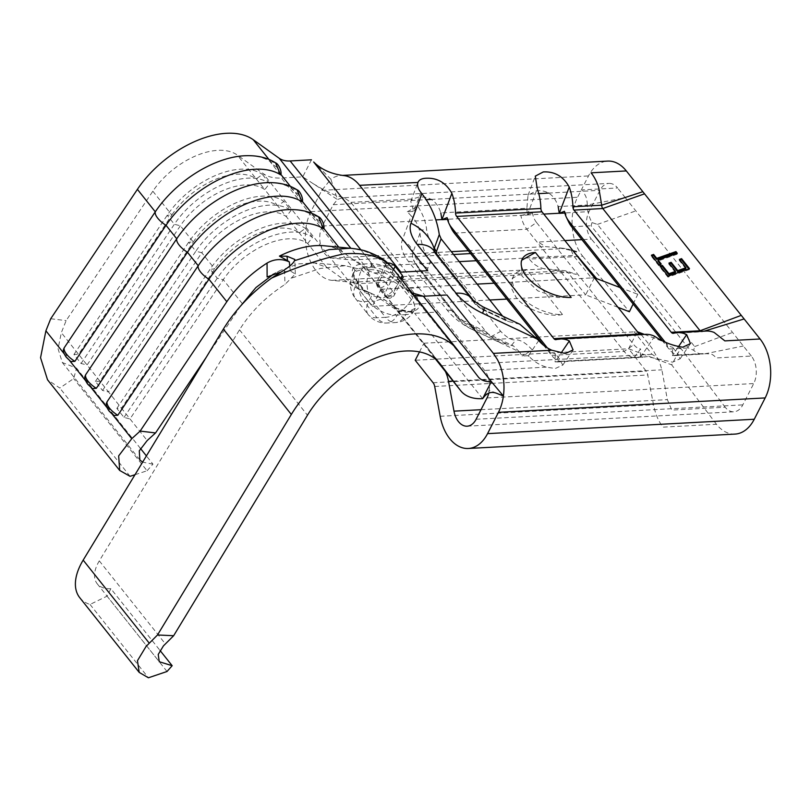 <?xml version="1.0" encoding="UTF-8"?>
<svg xmlns="http://www.w3.org/2000/svg" width="811" height="811" viewBox="0 0 811 811"><rect width="100%" height="100%" fill="white"/><g stroke="black" fill="none" stroke-linecap="round" stroke-linejoin="round"><path stroke-width="0.61" stroke-dasharray="4.05 3.04" d="M92.272 388.56L88.835 384.749L85.074 376.132M113.733 415.526L110.296 411.714L106.535 403.097M70.821 361.594L67.384 357.783L63.613 349.176M79.742 597.677A57.216 32.491 141.5 0 0 90.041 604.448L107.052 596.156L110.874 588.695L160.031 650.463M110.874 588.695A34.883 19.809 -38.5 0 1 97.219 583.778A34.883 19.809 -38.5 0 1 97.837 563.493A34.883 19.809 -38.5 0 1 99.297 560.877L239.509 329.834C250.518 312.073 265.684 296.927 285.016 284.397L295.326 273.966L290.287 270.955L280.535 272.182M313.401 183.813L323.883 189.956L334.162 194.721L344.523 197.996L350.879 202.375L418.831 287.753L410.295 288.219L402.783 278.781C394.288 269.424 383.958 264.366 371.793 263.605L302.746 176.849L337.467 199.536L333.23 204.717L322.322 226.036A19.535 12.57 -93.1 0 0 321.014 246.301A19.535 12.57 -93.1 0 0 332.175 258.101L351.923 259.986A29.308 18.856 86.9 0 1 363.146 266.829L381.028 289.294L372.3 306.345L354.417 283.88A6.975 4.491 -93.1 0 0 351.741 282.248L331.993 280.363A41.868 26.935 86.9 0 1 308.068 255.07A41.868 26.935 86.9 0 1 310.877 211.651L321.785 190.342L330.868 179.231L337.467 199.536L342.191 197.793L608.899 183.398A19.535 12.57 -93.1 0 0 599.937 190.321L589.029 211.641A19.535 12.57 -93.1 0 0 591.401 239.144L581.903 239.661M344.523 197.996L342.191 197.793M370.708 263.636A2.788 1.794 86.9 0 1 371.043 267.569L369.958 269.698L361.422 270.164L362.517 268.035L371.043 267.569A22.323 11.466 -152.9 0 1 372.016 267.539L371.793 263.605A25.121 12.895 27.1 0 0 370.708 263.636L362.172 264.102A25.121 12.895 27.1 0 0 353.12 268.106C351.264 271.523 352.39 275.72 356.505 280.697L364.017 290.135M372.016 267.539C382.833 268.218 392.017 272.709 399.559 281.032L412.434 297.201L415.242 308.292L406.899 312.326L399.174 311.201C392.625 308.525 380.552 296.927 371.793 295.549A2.788 2.027 114.2 0 0 370.799 293.116A2.788 2.027 114.2 0 0 370.566 293.035L364.007 290.135L358.249 288.817L352.684 285.989L326.681 267.377L314.648 262.946L298.529 263.889L280.596 270.316L267.113 276.987M311.475 159.797L302.746 176.849L281.417 178.004A55.817 31.7 -38.5 0 1 263.271 173.645L237.268 155.033A60.004 34.072 141.5 0 0 152.843 191.203L66.147 320.598L61.342 332.662L58.068 348.76L62.335 362.527L76.538 368.143L73.689 378.575L59.821 388.053L47.535 379.791M370.566 293.035L386.087 300.719C392.108 305.554 397.461 308.92 402.155 310.816L409.585 311.971C420.25 310.542 422.278 304.865 415.658 294.961L410.295 288.219M418.831 287.753L438.143 312.022L414.674 313.289L395.069 307.764L386.421 300.952C381.15 297.384 371.752 293.339 358.249 288.817M292.122 277.909L320.345 268.451L345.233 265.694L360.723 269.465L371.823 278.041L395.069 307.764M526.684 269.536A34.883 17.913 27.1 0 0 513.505 276.105A34.883 17.913 27.1 0 0 517.894 293.44A34.883 17.913 27.1 0 0 562.449 314.475C549.108 318.034 523.551 308.525 515.989 297.171L511.244 287.854L512.248 278.579L526.684 269.536L562.449 314.475M543.492 345.182L551.602 355.36A26.641 17.143 -93.1 0 0 561.496 361.544L555.089 361.899L555.251 353.555L561.496 361.544M454.322 233.132L526.866 229.219L624.146 351.447A26.641 17.143 -93.1 0 0 634.04 357.631L640.599 348.943L640.437 357.286L634.04 357.631M521.737 260.23L520.976 261.527L522.02 276.095L537.845 290.865L557.431 297.495L571.177 297.414M592.02 222.579L591.067 225.752L688.346 347.98L693.669 350.291L694.662 346.581L597.423 224.404L592.02 222.579A26.641 17.143 86.9 0 1 587.326 204.99L558.171 206.562C554.552 195.076 547.222 189.804 536.172 190.757L528.022 195.37L526.866 208.255L440.819 212.898C437.21 201.412 429.871 196.14 418.821 197.093L412.495 199.05L410.761 201.442L413.691 211.418L407.315 211.752L411.197 215.878L402.226 240.299A45.355 23.286 27.1 0 0 408.511 261.507L447.277 310.218A45.355 23.286 27.1 0 0 473.867 330.32L519.375 351.802L522.112 355.999L528.488 355.664L529.127 356.404C533.547 361.29 539.254 364.859 546.249 367.119L555.251 368.508L562.793 365.092L560.614 361.29L555.089 361.899L560.989 353.211M438.143 312.022L484.633 370.445A19.535 12.57 86.9 0 1 486.965 374.195A19.535 12.57 86.9 0 1 489.57 385.043L489.317 390.334L496.869 393.386M654.67 336.322L640.437 357.286L647.31 356.607L672.593 362.172L680.145 358.766L677.966 354.954L672.441 355.563L672.603 347.22L678.848 355.218L672.441 355.563L678.341 346.875M536.537 222.478A18.268 11.749 86.9 0 1 532.422 213.019L527.262 215.077L520.865 215.422A26.641 17.143 86.9 0 0 526.866 229.219L536.537 222.478L633.817 344.705A18.268 11.749 -93.1 0 0 640.599 348.943M639.889 334.649A4.319 2.778 -93.1 0 0 641.187 335.065A4.319 2.778 -93.1 0 0 641.582 334.994A41.868 26.935 86.9 0 1 645.434 334.345M661.938 340.214L668.953 349.024A26.641 17.143 -93.1 0 0 678.848 355.218M641.197 334.578L651.628 347.686L659.211 360.966L661.888 369.836L667.352 399.641L671.822 410.092L725.156 407.213A19.535 12.57 -93.1 0 0 733.854 411.795A19.535 12.57 -93.1 0 0 742.815 404.871L753.723 383.552A19.535 12.57 -93.1 0 0 751.341 356.049L716.133 357.945A19.535 12.57 -93.1 0 0 711.146 354.012L705.651 353.667A26.641 17.143 86.9 0 1 705.033 353.819A26.641 17.143 86.9 0 1 703.198 354.072A26.641 17.143 86.9 0 1 693.669 350.301M519.375 351.802L513.464 345.922L500.073 342.536L491.071 336.697L486.053 331.719L430.256 261.618L426.667 255.83C423.332 249.393 421.091 241.901 419.946 233.365L419.328 230.01C417.766 224.323 415.06 219.609 411.197 215.878M519.871 324.268L507.321 321.268L502.617 316.128M751.341 356.049L625.301 197.671L587.326 204.99A19.535 12.57 -93.1 0 0 585.917 196.657L582.379 189.875L617.587 187.98A19.535 12.57 -93.1 0 0 608.899 183.398M488.79 393.122A19.535 12.57 -93.1 0 0 489.317 390.334L484.035 396.914M700.704 331.364A4.319 2.778 -93.1 0 0 702.002 331.78A4.319 2.778 -93.1 0 0 702.397 331.709A41.868 26.935 86.9 0 1 706.239 331.07M351.741 282.248L565.115 270.732L545.357 268.846C539.122 268.035 533.78 264.781 529.33 259.074L582.673 256.195A41.868 26.935 86.9 0 1 577.584 197.255L588.492 175.936A41.868 26.935 86.9 0 1 607.692 161.095M344.462 175.652A41.868 26.935 -93.1 0 0 340.985 175.5A41.868 26.935 -93.1 0 0 330.868 179.231L313.675 162.007M451.129 227.982A26.641 17.143 86.9 0 1 448.321 219.345L447.479 219.386M526.866 208.255L527.262 215.077L537.227 188.75M263.088 182.931A82.327 46.754 -38.5 0 1 291.2 188.223L295.082 192.278C298.276 193.474 300.192 195.887 300.84 199.516L301.935 201.706M284.549 209.887A82.327 46.754 -38.5 0 1 312.661 215.189L322.302 226.482L323.386 228.672M241.627 155.965A82.327 46.754 -38.5 0 1 269.749 161.257L280.474 174.74M400.979 279.045L393.852 275.679L385.063 292.862L377.906 283.87L386.634 266.819L391.287 272.658L373.861 272.891L368.66 270.671L342.668 252.069A82.327 46.754 141.5 0 0 325.211 245.865M242.246 303.547L223.268 279.704L129.993 418.932L124.002 417.422L116.845 408.43L121.457 408.197L147.196 440.545M240.644 305.95L206.369 357.114M326.681 267.377L307.704 243.533A60.004 34.072 -38.5 0 0 223.268 279.704L217.277 278.193L210.12 269.211L214.733 268.978L201.817 252.738A60.004 34.072 -38.5 0 1 286.242 216.578L291.048 210.444L283.891 201.452L277.707 205.842L286.242 216.578L307.704 243.533L312.509 237.4L305.352 228.418L299.168 232.808A60.004 34.072 -38.5 0 0 214.733 268.978L121.457 408.197L108.542 391.966L102.541 390.456L95.384 381.474L99.996 381.231L108.542 391.966L201.817 252.738L195.816 251.238A67.678 38.431 -38.5 0 1 291.048 210.444M280.596 270.316L273.236 274.371M102.541 390.456L195.816 251.238L188.659 242.246L193.271 242.013L180.356 225.782L174.355 224.272L167.208 215.28L171.81 215.047A60.004 34.072 -38.5 0 1 256.246 178.886L264.781 189.612L269.587 183.479L262.429 174.487L256.246 178.886L237.268 155.033M193.271 242.013A60.004 34.072 -38.5 0 1 277.707 205.842L264.781 189.612A60.004 34.072 -38.5 0 0 180.356 225.782L87.081 365.001L81.08 363.49L73.933 354.508L78.535 354.275L99.996 381.231L193.271 242.013M284.468 269.87L285.016 284.397M419.5 351.903L423.94 343.215L441.823 365.69A29.308 18.856 86.9 0 1 445.381 371.458M568.481 221.646A26.641 17.143 86.9 0 1 565.662 213.009L564.831 213.05M494.152 283.191L591.381 277.94L573.336 255.475L571.4 250.629L574.147 252.211M591.381 277.94L594.554 277.859M659.211 360.966C658.299 358.756 655.896 356.546 652.024 354.336L634.293 331.861L637.304 331.699L628.576 348.75L415.212 360.277M564.882 240.573L538.058 242.023L545.539 246.585L565.287 248.47L571.4 250.629M506.814 299.087L585.664 294.829L567.781 272.364L565.835 270.894A6.975 4.491 86.9 0 0 565.723 270.854L576.509 274.382L548.439 269.14M565.115 270.732A6.975 4.491 86.9 0 1 565.723 270.854M372.3 306.345L489.783 300.009M594.392 277.778L585.664 294.829L618.012 307.339M381.028 289.294L477.132 284.103M423.94 343.215L536.02 337.163M537.075 337.112L634.293 331.861M735.05 434.088A41.868 26.935 86.9 0 1 716.437 424.265L663.094 427.144C658.573 421.588 655.389 414.117 653.524 404.76L647.229 372.431L628.576 348.75L671.68 364.849L680.723 348.223L725.156 407.213M716.437 424.265L671.68 364.849M625.301 197.671L617.587 187.98M633.127 304.013L637.801 294.292L591.401 239.144M582.673 256.195L629.407 311.738M644.41 334.406L680.723 348.223M619.989 287.52L637.801 294.292M694.662 346.581L732.546 332.429M673.596 333.27L704.13 331.182M302.381 201.452L290.399 186.398M130.064 476.321L59.821 388.053M135.001 474.709L147.065 470.765L73.689 378.575M147.065 470.765L152.944 464.145L146.406 455.924M140.475 448.473L76.538 368.143M152.944 464.145L142.614 462.169M152.843 191.203L171.81 215.047L78.535 354.275L61.342 332.662M386.634 266.819A5.586 2.869 -152.9 0 1 385.935 264.041A5.586 2.869 -152.9 0 1 387.658 263.028M50.718 318.743L66.147 320.598M482.626 398.667L414.674 313.289M414.299 295.569L412.14 293.846L392.443 268.106M107.052 596.156L167.015 671.498M90.041 604.448L148.413 677.783M391.287 272.658L393.852 275.679M350.19 248.257L362.294 250.457C370.323 253.022 377.257 256.935 383.086 262.206L386.806 265.471L407.213 289.537L410.062 291.94L395.454 282.674C386.533 277.524 381.616 275.456 380.4 274.99L373.861 272.901M383.086 262.206A22.323 19.971 142.8 0 1 392.777 268.532L457.637 350.028M407.213 289.537A22.323 19.505 142.7 0 1 412.049 293.724L478.115 376.74M95.384 381.474L188.659 242.246A67.678 38.431 -38.5 0 1 283.891 201.452M297.069 189.845L291.2 188.223M73.933 354.508L167.208 215.28A67.678 38.431 -38.5 0 1 262.429 174.487M81.08 363.49L174.355 224.272A67.678 38.431 -38.5 0 1 269.587 183.479M116.845 408.43L210.12 269.211A67.678 38.431 -38.5 0 1 305.352 228.418M124.002 417.422L217.277 278.193A67.678 38.431 -38.5 0 1 312.509 237.4M275.608 162.879L269.749 161.257M268.938 159.432L273.621 165.322C276.815 166.519 278.731 168.931 279.379 172.561L280.92 174.497M318.52 216.811L312.661 215.189M311.86 213.364L316.533 219.244C319.727 220.44 321.653 222.853 322.302 226.482L323.842 228.418M664.878 341.796L665.821 342.982A18.268 11.749 -93.1 0 0 672.603 347.22M528.488 355.664L532.31 350.048C526.481 343.357 521.047 339.951 515.978 339.819C511.934 340.529 506.834 337.7 500.671 331.324L436.288 250.437C430.732 242.884 427.519 236.001 426.647 229.797C425.876 221.961 422.906 214.084 417.726 206.176L413.691 211.418L420.889 192.42M547.293 347.828L548.469 349.318A18.268 11.749 -93.1 0 0 555.251 353.555M564.426 211.286L565.662 213.009M520.865 215.422L532.422 213.019M447.074 217.622L448.321 219.345M426.667 255.83L436.288 250.437M491.071 336.697L500.671 331.324M538.768 340.529L532.31 350.048L522.112 355.999M511.559 345.273L515.978 339.819M407.315 211.752L417.726 206.176M356.505 280.697A2.788 1.581 -38.5 0 1 357.256 281.082A2.788 1.581 -38.5 0 1 357.205 282.704L355.796 285.462L368.67 301.641L371.793 295.549L365.021 292.518L357.205 282.704C353.535 278.254 352.623 274.544 354.468 271.594A22.323 11.466 -152.9 0 1 362.517 268.035A2.788 1.794 86.9 0 0 362.172 264.102M402.155 310.816A2.788 2.119 105.1 0 0 401.333 310.309L401.333 310.309A2.788 2.119 105.1 0 0 399.174 311.201L397.187 315.104A22.323 11.466 -152.9 0 1 368.67 301.641A22.323 12.682 141.5 0 0 368.275 314.627L355.4 298.448A22.323 12.682 141.5 0 0 364.139 301.601L372.675 301.134L385.549 317.314L377.014 317.77L364.139 301.601A22.323 14.365 -93.1 0 1 361.422 270.164A22.323 11.466 -152.9 0 0 352.988 274.371A22.323 22.323 0 0 0 355.4 298.448A22.323 12.682 141.5 0 1 355.796 285.462A22.323 11.466 -152.9 0 1 352.988 274.371L354.468 271.594A2.788 2.392 34.4 0 0 353.12 268.106L281.417 178.004M415.658 294.961A2.788 1.581 -38.5 0 0 412.434 297.201L411.349 299.34A22.323 12.682 141.5 0 1 385.549 317.314A22.323 14.365 -93.1 0 0 395.474 322.555L386.948 323.011A22.323 14.365 86.9 0 1 377.014 317.77A22.323 12.682 141.5 0 1 368.275 314.627A22.323 22.323 0 0 0 386.948 323.011A22.323 14.365 86.9 0 0 397.187 315.104L405.723 314.638L406.899 312.326A2.788 1.916 92.1 0 1 408.43 311.333L408.43 311.333A2.788 1.916 92.1 0 1 409.585 311.971M365.021 292.518L364.007 290.135L364.828 290.602L357.256 281.082C353.596 275.294 352.542 272.334 354.093 272.212M660.478 264.214L661.056 264.944L661.198 263.96M661.056 264.944L658.856 265.714L659.008 264.731M658.856 265.714L651.263 256.175L651.415 255.191M651.263 256.175L651.993 255.911M676.546 253.508L677.124 254.238L677.276 253.255M677.124 254.238L657.924 261M688.762 268.857L689.34 269.587L689.492 268.603M689.34 269.587L667.94 277.119L668.092 276.135M667.94 277.119L660.012 267.164L660.164 266.18M660.012 267.164L660.742 266.91M675.401 272.374L668.791 264.072L668.943 263.088M668.791 264.072L669.521 263.818M685.822 268.705L679.223 260.402L679.375 259.419M679.223 260.402L679.953 260.149M352.684 285.989L263.271 173.645M548.469 349.318L551.602 355.36L624.146 351.447L633.817 344.705M527.626 355.705L529.127 356.404M413.123 210.657L412.829 211.458M546.249 367.119L484.633 370.445M350.879 202.375L412.495 199.05M559.144 361.574L645.191 356.921M665.821 342.982L668.953 349.024L688.346 347.98M571.674 226.796L591.067 225.752M676.496 355.238L705.651 353.667L743.352 346.013M486.053 331.719L473.665 325.87A9.773 5.018 -152.9 0 1 467.937 321.541L429.161 272.831A9.773 5.018 -152.9 0 1 427.813 268.259L430.256 261.618M505.466 319.706L482.393 308.819A9.773 5.018 -152.9 0 1 476.665 304.49L437.889 255.769A9.773 5.018 -152.9 0 1 437.413 255.12M333.23 204.717L426.211 199.699M431.138 199.435L538.768 193.626M548.489 193.099L599.937 190.321M487.016 397.948L753.723 383.552M556.245 339.596L641.582 334.994M321.785 190.342L588.492 175.936M473.867 330.32A19.535 1.044 -64.7 0 0 474.577 327.583A19.535 1.044 -64.7 0 0 473.786 328.445L508.74 344.939M447.277 310.218A19.535 11.09 -38.5 0 1 454.93 312.975A19.535 11.09 -38.5 0 1 456.015 315.013A30.301 15.561 27.1 0 0 473.786 328.445A26.641 1.419 115.3 0 1 472.701 329.611A26.641 1.419 115.3 0 1 473.665 325.87M482.393 308.819L482.231 309.427L508.487 321.541M476.665 304.49A4.319 2.453 -38.5 0 1 474.972 303.882A4.319 2.453 -38.5 0 1 474.729 303.426A13.098 6.721 27.1 0 0 482.413 309.234A41.868 2.23 115.3 0 1 484.106 307.389M402.226 240.299A19.535 16.727 20.2 0 1 413.052 252.13A26.641 22.82 -159.8 0 0 427.813 268.259M419.946 233.365L413.052 252.13A30.301 15.561 27.1 0 0 413.468 259.915A30.301 15.561 27.1 0 0 417.249 266.292L456.015 315.013A26.641 15.125 141.5 0 0 457.505 317.78A26.641 15.125 141.5 0 0 467.937 321.541M342.668 252.069L338.846 247.274M112.638 414.654L107.022 407.598M91.177 387.688L85.571 380.643M69.716 360.723L64.11 353.677M363.146 266.829L459.249 261.639M476.27 260.716L573.336 255.475M351.923 259.986L453.572 254.502M470.593 253.579L565.287 248.47M332.175 258.101L451.321 251.674M468.342 250.751L545.539 246.585M331.993 280.363L545.357 268.846M354.417 283.88L567.781 272.364M480.994 409.697L667.352 399.641M453.065 381.109L661.888 369.836M441.823 365.69L652.024 354.336M433.094 382.741L646.458 371.225M434.696 386.472L648.06 374.956M440.16 416.276L653.524 404.76M322.322 226.036L435.852 219.903M441.894 219.578L543.796 214.084M559.245 213.242L589.029 211.641M476.108 419.267L742.815 404.871M310.877 211.651L577.584 197.255M437.889 255.769A4.319 2.453 -38.5 0 1 436.206 255.161A4.319 2.453 -38.5 0 1 435.963 254.715L474.729 303.426A41.868 23.772 141.5 0 0 472.397 299.077M408.511 261.507A19.535 11.09 -38.5 0 1 416.155 264.264A19.535 11.09 -38.5 0 1 417.249 266.292A26.641 15.125 141.5 0 0 418.729 269.07A26.641 15.125 141.5 0 0 429.161 272.831M434.007 250.842A13.098 6.721 27.1 0 0 434.331 251.957A13.098 6.721 27.1 0 0 435.963 254.715A41.868 23.772 141.5 0 0 433.632 250.356M597.423 224.404L635.814 210.88M379.548 273.297L360.885 249.849M368.66 270.671L350.859 248.308M392.615 305.159L435.639 359.212M372.137 278.447L439.45 363.034M239.509 329.834L307.46 415.222M99.297 560.877L165.363 643.883M290.287 270.955L289.791 266.12M419.328 230.01L426.647 229.797M364.372 290.237L382.184 298.387L387.668 301.804C394.937 307.237 397.461 309.021 401.333 310.309L408.43 311.333C410.974 311.698 413.245 310.674 415.242 308.292L414.147 310.431A22.323 11.466 -152.9 0 0 411.349 299.34L398.465 283.161L399.559 281.032A2.788 1.581 -38.5 0 1 402.783 278.781M393.558 269.505L386.441 283.414L393.599 292.396L400.715 278.497M385.935 264.041L377.206 281.103A5.586 5.586 0 0 0 377.804 287.114A5.586 3.173 -38.5 0 0 379.994 287.905A5.586 3.173 -38.5 0 0 386.441 283.414A5.586 2.869 27.1 0 0 379.315 280.048A5.586 2.869 27.1 0 0 377.206 281.103A5.586 2.869 27.1 0 0 377.906 283.87A5.586 3.173 -38.5 0 0 377.804 287.114L384.961 296.106A5.586 3.173 -38.5 0 1 385.063 292.862A5.586 2.869 27.1 0 0 392.189 296.228A5.586 2.869 27.1 0 0 394.298 295.174A5.586 2.869 27.1 0 0 393.599 292.396A5.586 3.173 -38.5 0 1 387.151 296.897A5.586 3.173 -38.5 0 1 384.961 296.106A5.586 5.586 0 0 0 389.635 298.205A5.586 3.589 -93.1 0 0 392.189 296.228M379.994 287.905A5.586 3.589 86.9 0 1 379.315 280.048M387.151 296.897A5.586 3.589 -93.1 0 0 389.635 298.205A5.586 5.586 0 0 0 394.298 295.174L403.047 278.082M369.958 269.698A22.323 11.466 -152.9 0 1 398.465 283.161A22.323 12.682 141.5 0 1 372.675 301.134A22.323 14.365 86.9 0 1 369.958 269.698M414.147 310.431A22.323 11.466 -152.9 0 1 405.723 314.638A22.323 14.365 -93.1 0 1 395.474 322.555A22.323 22.323 0 0 0 414.147 310.431M97.219 583.778L159.25 661.725M345.233 265.684L314.658 262.946M522.233 259.054L520.976 261.527M556.964 361.97L642.474 357.347M674.316 355.634L703.198 354.072M560.614 361.29L647.31 356.607M677.966 354.954L707.445 353.363M340.985 175.5L342.779 175.399M500.073 342.536L472.701 329.611C466.943 326.985 461.875 323.042 457.505 317.78L418.729 269.07L413.468 259.915L416.155 264.264L454.93 312.975C458.945 318.135 465.494 323.011 474.577 327.583L513.454 345.932M433.459 250.143L436.206 255.161L474.972 303.882L482.231 309.427L507.321 321.268M555.849 339.667L641.187 335.065M673.191 333.331L702.002 331.78M467.146 426.191L733.854 411.795M552.19 247.213C556.407 247.264 564.476 248.774 576.398 251.724M568.237 249.109L572.901 250.65M706.422 353.484L705.033 353.819M139.837 459.908L62.335 362.527M410.031 291.93L478.237 376.892M392.818 305.412L435.629 359.202M371.823 278.041L439.775 363.429M295.326 273.966L294.819 259.449M528.012 195.37L535.301 176.119M680.155 358.766L690.445 343.6M410.761 201.442L417.949 182.445M562.804 365.102L573.093 349.936M513.505 276.105L512.248 278.579"/><path stroke-width="1.22" d="M96.337 388.307L92.272 388.56L87.7 384.171C85.114 380.369 84.243 377.693 85.074 376.132L85.601 374.824A15.176 6.113 33.8 0 0 88.075 381.221A15.176 6.113 33.8 0 0 96.337 388.307L187.473 252.262A82.327 46.754 -38.5 0 1 301.935 201.706L297.069 189.845C287.986 184.067 276.652 181.765 263.088 182.931A82.327 46.754 -38.5 0 0 176.747 238.789L85.601 374.824M117.798 415.273L113.733 415.526L109.15 411.136C106.576 407.335 105.704 404.648 106.525 403.097L107.062 401.79A15.176 6.113 33.8 0 0 109.536 408.176A15.176 6.113 33.8 0 0 117.798 415.273L208.934 279.227A82.327 46.754 -38.5 0 1 323.386 228.672L318.52 216.811C309.437 211.032 298.113 208.721 284.549 209.887A82.327 46.754 -38.5 0 0 198.208 265.744L107.062 401.79M74.876 361.341L70.821 361.594L66.238 357.205C63.663 353.403 62.782 350.727 63.613 349.166L64.15 347.858A15.176 6.113 33.8 0 0 66.614 354.255A15.176 6.113 33.8 0 0 74.876 361.341L166.022 225.306A82.327 46.754 -38.5 0 1 280.474 174.74L275.608 162.879C266.525 157.101 255.201 154.8 241.627 155.965A82.327 46.754 -38.5 0 0 155.286 211.823L64.15 347.858M392.777 268.532C383.623 257.128 367.444 252.221 344.239 253.833C322.393 258.415 298.195 266.495 271.644 278.072C251.339 292.862 235.251 309.863 223.37 329.084L83.168 560.127A57.216 32.491 141.5 0 0 80.776 564.415A57.216 32.491 141.5 0 0 79.742 597.677L139.208 672.4L148.413 677.783L167.015 671.498L172.165 665.709L159.25 661.725L158.226 654.457L163.427 645.901L173.645 635.723L307.46 415.222A87.912 49.917 -38.5 0 1 376.497 357.722A87.912 49.917 -38.5 0 1 439.775 363.429A87.912 49.917 -38.5 0 1 440.089 363.825L460.567 390.537A55.817 31.7 141.5 0 0 460.77 390.79A55.817 31.7 141.5 0 0 482.626 398.667L484.035 396.914C487.492 392.554 491.78 391.378 496.869 393.386L503.398 396.021A41.868 26.935 -93.1 0 0 503.986 388.063A41.868 26.935 -93.1 0 0 501.512 369.765A41.868 26.935 -93.1 0 0 499.566 364.169A41.868 26.935 -93.1 0 0 497.255 359.303L493.362 353.383L446.871 294.971L423.403 296.238L491.354 381.616L482.626 398.667M419.5 351.903L415.212 360.277L433.094 382.741A6.975 4.491 -93.1 0 1 434.696 386.472L440.16 416.276A41.868 26.935 86.9 0 0 468.342 448.483A41.868 26.935 86.9 0 0 487.553 433.642L498.461 412.333A41.868 26.935 86.9 0 0 503.398 396.021L491.354 381.616A33.494 19.018 -38.5 0 1 478.237 376.892A33.494 19.018 -38.5 0 1 478.115 376.74L457.637 350.028A110.245 62.599 141.5 0 0 457.242 349.521A110.245 62.599 141.5 0 0 377.896 342.364A110.245 62.599 141.5 0 0 291.321 414.472L157.506 634.972L146.061 646.448L137.454 660.712L139.208 672.4M160.031 650.463L172.165 665.709M658.066 260.017L661.198 263.96L659.008 264.731L651.415 255.191L653.605 254.421L656.748 258.354L675.958 251.603L677.276 253.255L658.066 260.017L657.924 261L660.478 264.214M342.779 175.399L607.692 161.095A41.868 26.935 86.9 0 1 626.315 170.928L591.107 172.824A41.868 26.935 86.9 0 1 598.69 187.351L601.711 205.193A4.319 2.778 -93.1 0 0 602.796 208.539L700.075 330.766L741.274 315.367L760.069 338.988A41.868 26.935 86.9 0 1 765.168 397.927L754.25 419.246A41.868 26.935 86.9 0 1 735.05 434.088L468.342 448.483M626.315 170.928L741.274 315.367M689.492 268.603L668.092 276.135L660.164 266.18L662.354 265.41L668.963 273.702L675.543 271.391L668.943 263.088L671.143 262.318L677.743 270.61L685.974 267.721L679.375 259.419L681.564 258.648L689.492 268.603M280.535 272.182L267.113 276.987L267.062 263.068C274.483 258.851 281.914 258.476 289.345 261.943L287.53 260.706L286.993 256.225L279.43 256.104L287.53 260.706M447.479 219.386L441.914 219.69L447.074 217.622A18.268 11.749 86.9 0 0 449.01 223.552A18.268 11.749 86.9 0 0 451.19 227.08L454.322 233.132L543.492 345.182M535.412 252.474A34.883 17.913 27.1 0 0 522.233 259.054A34.883 17.913 27.1 0 0 534.672 284.245A34.883 17.913 27.1 0 0 571.177 297.414L535.412 252.474L521.737 260.23M678.341 346.875L686.674 334.598A41.868 26.935 86.9 0 0 677.438 332.622A41.868 26.935 86.9 0 0 673.596 333.27A4.319 2.778 -93.1 0 1 673.191 333.331A4.319 2.778 -93.1 0 1 671.275 332.317L573.995 210.09A4.319 2.778 -93.1 0 1 572.901 206.754A41.868 26.935 86.9 0 0 569.231 187.027C563.29 176.352 554.643 171.324 543.289 171.932L535.301 176.119L537.227 188.75A41.868 26.935 86.9 0 1 540.896 208.478A4.319 2.778 -93.1 0 0 541.991 211.813L639.271 334.051A4.319 2.778 -93.1 0 0 639.889 334.649M560.989 353.211L569.322 340.934A41.868 26.935 -93.1 0 0 560.087 338.957L645.434 334.345A41.868 26.935 86.9 0 1 654.67 336.322C663.145 342.06 672.512 345.679 682.771 347.189L690.445 343.6L686.674 334.598M564.831 213.05L559.266 213.354L564.426 211.286A18.268 11.749 86.9 0 0 566.352 217.216A18.268 11.749 86.9 0 0 568.541 220.744L571.674 226.796L661.938 340.214M502.617 316.128L441.093 238.819L439.288 234.592C436.967 219.335 431.158 205.68 421.842 193.616L420.889 192.42C417.847 188.487 416.905 185.07 418.07 182.161C419.226 179.738 421.852 178.44 425.937 178.268C437.291 177.66 445.938 182.688 451.879 193.363L441.914 219.69L440.819 212.898M445.381 371.458A29.308 18.856 86.9 0 1 448.524 381.352L453.988 411.157A19.535 12.57 -93.1 0 0 467.146 426.191A19.535 12.57 -93.1 0 0 476.108 419.267L487.016 397.948A19.535 12.57 -93.1 0 0 488.79 393.122M569.322 340.934L573.093 349.936L565.419 353.525L551.825 350.23C546.33 347.686 541.971 344.452 538.768 340.529L519.871 324.268L484.106 307.389A41.868 2.23 115.3 0 1 482.596 313.269L537.805 339.333M677.438 332.622L706.239 331.07A41.868 26.935 86.9 0 1 714.167 332.459L724.862 340.894L760.069 338.988M560.087 338.957A41.868 26.935 -93.1 0 0 556.245 339.596A4.319 2.778 86.9 0 1 555.849 339.667A4.319 2.778 86.9 0 1 553.923 338.653L456.644 216.425A4.319 2.778 86.9 0 1 455.549 213.09A41.868 26.935 -93.1 0 0 451.879 193.363M359.608 185.324A41.868 26.935 -93.1 0 0 344.462 175.652C331.669 174.203 321.409 169.651 313.675 162.007L400.887 272.141L427.559 270.702L359.608 185.324L417.949 182.445M454.322 233.132A26.641 17.143 86.9 0 1 451.129 227.982L449.01 223.552M297.069 189.845C299.979 190.757 303.375 198.178 302.351 201.787L301.935 201.706M275.608 162.879C278.528 163.802 281.914 171.222 280.89 174.821L280.474 174.74M318.52 216.811C321.44 217.723 324.836 225.144 323.812 228.743L323.386 228.672M142.614 462.169L139.837 459.908L139.289 450.825L147.196 440.545L155.56 432.942L140.131 431.087L226.816 301.702C237.116 286.607 250.538 273.733 267.062 263.068M286.993 256.225L294.809 259.449L294.464 260.716L329.134 249.626L350.18 248.257L325.211 245.865A82.327 46.754 141.5 0 0 279.43 256.104M140.131 431.087L131.767 438.69L118.67 455.873L119.693 470.451L47.535 379.791L40.55 357.722L45.903 330.807L50.718 318.743L137.404 189.358A82.327 46.754 -38.5 0 1 253.255 139.725L279.258 158.327A33.494 19.018 141.5 0 0 290.135 160.953L311.475 159.797M273.236 274.371L255.911 287.581L240.644 305.95M206.369 357.114L155.56 432.942M271.644 278.072L284.468 269.87C290.074 266.18 293.41 263.129 294.464 260.716M571.674 226.796A26.641 17.143 86.9 0 1 568.481 221.646L566.352 217.216M569.231 187.027L559.266 213.354L558.171 206.562M671.275 332.317L700.075 330.766A4.319 2.778 -93.1 0 0 700.704 331.364M574.147 252.211L596.693 278.649L619.989 287.52M594.392 277.778L596.693 278.649M637.304 331.699L639.605 332.581L641.197 334.578M489.783 300.009L506.814 299.087M477.132 284.103L494.152 283.191M536.02 337.163L537.075 337.112M564.882 240.573L581.903 239.661M618.012 307.339L629.407 311.738L633.127 304.013M639.605 332.581L644.41 334.406M704.13 331.182L744.113 318.946M119.693 470.451L130.064 476.321L135.001 474.709M146.406 455.924L140.475 448.473M400.715 278.497L402.327 275.345L395.17 266.363L393.558 269.505M399.823 272.202L400.887 272.141M387.658 263.028A5.586 2.869 -152.9 0 1 388.043 262.997A5.586 2.869 -152.9 0 1 395.17 266.363M411.055 292.578L423.403 296.238L414.299 295.569M157.506 634.972L173.645 635.723M402.327 275.345L403.189 277.626L401.273 279.035M568.541 220.744L664.878 341.796M451.19 227.08L547.293 347.828M651.993 255.911L653.463 255.394L653.605 254.421M653.463 255.394L656.596 259.338L656.748 258.354M656.596 259.338L675.806 252.576L675.958 251.603M675.806 252.576L676.546 253.508M660.742 266.91L662.212 266.393L662.354 265.41M662.212 266.393L668.811 274.686L668.963 273.702M668.811 274.686L675.401 272.374L675.543 271.391M669.521 263.818L670.991 263.301L671.143 262.318M670.991 263.301L677.59 271.594L677.743 270.61M677.59 271.594L685.822 268.705L685.974 267.721M679.953 260.149L681.422 259.632L681.564 258.648M681.422 259.632L688.762 268.857M226.816 301.702L208.934 279.227A15.176 6.113 -146.2 0 1 200.682 272.141A15.176 6.113 -146.2 0 1 198.208 265.744L187.473 252.262A15.176 6.113 -146.2 0 1 179.221 245.175A15.176 6.113 -146.2 0 1 176.747 238.789L166.022 225.306A15.176 6.113 -146.2 0 1 157.76 218.22A15.176 6.113 -146.2 0 1 155.286 211.823L137.404 189.358M83.168 560.127L149.224 643.133M573.995 210.09L602.796 208.539L644.542 193.829M437.413 255.12A9.773 5.018 -152.9 0 1 436.541 251.207L441.093 238.819M426.211 199.699L431.138 199.435M538.768 193.626L548.489 193.099M493.362 353.383L551.825 350.23M498.461 412.333L765.168 397.927M455.549 213.09L540.896 208.478M572.901 206.754L601.711 205.193L642.849 191.7M436.541 251.207A4.319 3.7 20.2 0 1 434.149 248.592A41.868 35.856 -159.8 0 0 410.954 223.248A45.355 23.286 27.1 0 0 417.239 244.456L456.005 293.166A45.355 23.286 27.1 0 0 482.596 313.269M439.288 234.592L434.149 248.592A13.098 6.721 27.1 0 0 434.007 250.842M421.842 193.616L410.954 223.248M553.923 338.653L639.271 334.051M456.644 216.425L541.991 211.813M311.86 213.364L302.381 201.452M290.399 186.398L280.92 174.497M338.846 247.274L323.842 228.418M107.022 407.598L91.177 387.688M268.938 159.432L253.255 139.725M64.11 353.677L45.903 330.807M85.571 380.643L69.716 360.723M459.249 261.639L476.27 260.716M453.572 254.502L470.593 253.579M451.321 251.674L468.342 250.751M453.988 411.157L480.994 409.697M448.524 381.352L453.065 381.109M435.852 219.903L441.894 219.578M543.796 214.084L559.245 213.242M487.553 433.642L754.25 419.246M417.239 244.456A41.868 23.772 141.5 0 1 433.632 250.356L472.397 299.077A41.868 23.772 141.5 0 0 456.005 293.166M360.885 249.849L290.135 160.953M350.859 248.308L279.258 158.327M131.767 438.69L112.638 414.654M435.639 359.212L460.567 390.537M439.45 363.034L440.089 363.825M223.37 329.084L291.321 414.472M289.791 266.12L289.345 261.943M472.397 299.077C472.144 299.735 475.601 302.29 482.768 306.73L484.106 307.389M572.901 250.65L576.398 251.724M435.629 359.202L460.77 390.79M350.19 248.257L350.2 248.257C357.661 249.007 363.369 250.123 367.322 251.623C384.911 258.303 387.79 263.109 392.443 268.106L457.242 349.521"/></g></svg>
